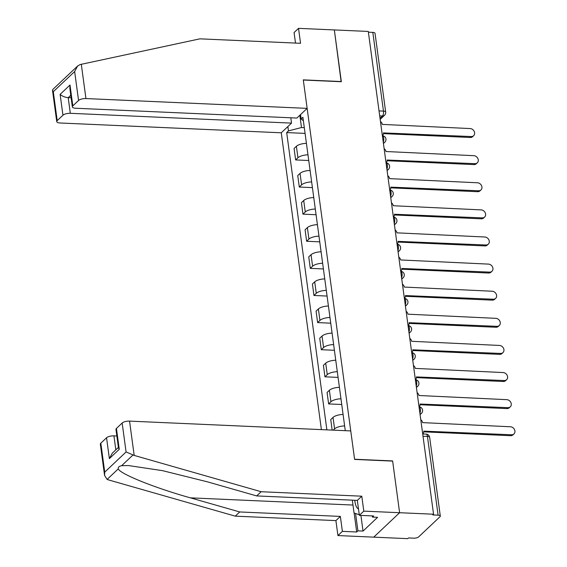 <?xml version="1.0" encoding="UTF-8"?>
<svg xmlns="http://www.w3.org/2000/svg" width="567" height="567" viewBox="0 0 567 567"><rect width="100%" height="100%" fill="white"/><g stroke="black" fill="none" stroke-linecap="round" stroke-linejoin="round"><path stroke-width="0.85" d="M104.576 475.437L100.345 444.159A5.642 2.027 -7.7 0 1 100.82 443.174L104.732 472.113L104.576 475.437L107.106 479.42L108.311 479.845L235.277 516.154L335.905 520.612L337.925 535.56L407.68 538.65L408.431 537.941L413.719 538.175A3.756 1.354 172.3 0 0 418.644 536.899L439.992 516.743A3.756 1.354 172.3 0 0 440.304 516.09A3.756 1.354 172.3 0 0 438.093 515.169L427.447 436.441A3.756 1.573 -87.5 0 0 426.101 434.109L422.706 433.961M70.322 113.308A5.642 2.027 172.3 0 0 62.944 115.214L60.123 94.363C62.235 96.234 64.929 97.333 68.203 97.666L70.322 113.308L291.523 123.11L281.267 132.791L321.397 429.616M360.91 515.403L363.029 531.081L377.587 517.331L372.469 517.104L373.674 515.97L359.35 515.332L363.801 511.129L399.615 512.717L373.738 537.147L399.615 512.717L433.557 514.219L368.281 31.44L334.346 29.938L341.143 81.719M116.433 428.439L119.254 449.291L118.468 447.937L115.966 429.417A5.642 2.027 -7.7 0 1 116.433 428.439L122.167 423.025A5.642 2.027 -7.7 0 1 129.545 421.111L350.753 430.92L354.609 459.419L392.64 461.106L399.615 512.717L392.612 460.928L354.581 459.242L303.31 80.039L341.341 81.726L334.346 29.938L298.525 28.35L294.075 32.553L295.499 43.071M433.557 514.219L432.805 514.935L438.093 515.169M368.38 32.191L372.817 32.39A3.756 1.354 -7.7 0 1 375.028 33.311L385.673 112.032A3.756 1.354 172.3 0 0 383.462 111.111L372.817 32.39M306.428 143.345A8.647 3.111 172.3 0 0 296.385 146.286L294.082 148.455L295.634 159.929L297.937 157.754A8.647 3.111 -7.7 0 1 307.98 154.812M308.746 160.511L295.634 159.929M310.092 170.454A8.647 3.111 172.3 0 0 300.049 173.396L297.746 175.564L299.298 187.039L301.601 184.863A8.647 3.111 -7.7 0 1 311.644 181.922M312.41 187.62L299.298 187.039M313.757 197.564A8.647 3.111 172.3 0 0 303.714 200.505L301.417 202.681L302.962 214.149L305.266 211.973A8.647 3.111 -7.7 0 1 315.309 209.032M316.081 214.73L302.962 214.149M317.421 224.674A8.647 3.111 172.3 0 0 307.378 227.615L305.081 229.791L306.634 241.258L308.93 239.09A8.647 3.111 -7.7 0 1 318.973 236.148M319.745 241.84L306.634 241.258M321.085 251.783A8.647 3.111 172.3 0 0 311.049 254.725L308.746 256.901L310.298 268.368L312.594 266.199A8.647 3.111 -7.7 0 1 322.637 263.258M323.41 268.949L310.298 268.368M324.756 278.9A8.647 3.111 172.3 0 0 314.713 281.842L312.41 284.01L313.962 295.478L316.266 293.309A8.647 3.111 -7.7 0 1 326.301 290.368M327.074 296.059L313.962 295.478M328.421 306.01A8.647 3.111 172.3 0 0 318.378 308.951L316.074 311.12L317.626 322.595L319.93 320.419A8.647 3.111 -7.7 0 1 329.973 317.477M330.738 323.176L317.626 322.595M332.085 333.12A8.647 3.111 172.3 0 0 322.042 336.061L319.738 338.23L321.291 349.704L323.594 347.528A8.647 3.111 -7.7 0 1 333.637 344.587M334.402 350.286L321.291 349.704M335.749 360.229A8.647 3.111 172.3 0 0 325.706 363.171L323.41 365.346L324.955 376.814L327.258 374.638A8.647 3.111 -7.7 0 1 337.301 371.697M338.074 377.395L324.955 376.814M339.413 387.339A8.647 3.111 172.3 0 0 329.37 390.28L327.074 392.456L328.626 403.924L330.922 401.755A8.647 3.111 -7.7 0 1 340.965 398.807M341.738 404.505L328.626 403.924M343.085 414.449A8.647 3.111 172.3 0 0 333.042 417.39L330.738 419.566L332.163 430.091M333.233 430.14L334.587 428.865A8.647 3.111 -7.7 0 1 344.63 425.923M299.83 115.264L301.488 127.532L304.309 127.66M300.538 114.598L301.127 118.942L303.38 120.806M345.275 430.672L302.898 117.27L301.127 118.942M301.488 127.532L288.454 130.906L286.682 132.579L326.875 429.857M288.454 130.906L287.866 126.561M305.081 133.394L286.682 132.579M382.59 135.499L382.378 135.704A3.756 3.133 46.6 0 0 382.59 135.499A3.756 3.133 46.6 0 0 383.427 132.919L471.22 136.548A4.323 3.608 46.6 0 0 473.651 135.697A4.323 3.608 46.6 0 0 474.168 131.324A4.323 3.608 46.6 0 0 470.142 128.56L382.271 124.407A3.756 3.133 46.6 0 0 380.457 121.508M473.651 135.697L472.665 136.626A4.323 3.608 -133.4 0 1 470.241 137.476L383.448 133.628M386.262 162.616L386.042 162.814A3.756 3.133 46.6 0 0 386.262 162.616A3.756 3.133 46.6 0 0 387.091 160.029L474.891 163.665A4.323 3.608 46.6 0 0 477.315 162.807A4.323 3.608 46.6 0 0 477.839 158.441A4.323 3.608 46.6 0 0 473.806 155.67L385.936 151.517A3.756 3.133 46.6 0 0 384.128 148.625M477.315 162.807L476.337 163.735A4.323 3.608 -133.4 0 1 473.906 164.586L387.112 160.745M389.926 189.725L389.713 189.924A3.756 3.133 46.6 0 0 389.926 189.725A3.756 3.133 46.6 0 0 390.755 187.138L478.555 190.774A4.323 3.608 46.6 0 0 480.979 189.917A4.323 3.608 46.6 0 0 481.503 185.551A4.323 3.608 46.6 0 0 477.471 182.78L389.6 178.626A3.756 3.133 46.6 0 0 387.793 175.735M480.979 189.917L480.001 190.845A4.323 3.608 -133.4 0 1 477.57 191.696L390.776 187.854M307.144 108.368L85.936 98.566A5.642 2.027 172.3 0 0 78.558 100.472L72.824 105.887A5.642 2.027 172.3 0 0 72.349 106.865A5.642 2.027 172.3 0 0 75.68 108.247L296.881 118.056L307.144 108.368L303.288 79.869L341.32 81.549M78.558 100.472L74.646 71.541L77.608 66.041L80.046 64.574L199.924 38.84L300.545 43.298L298.525 28.35M62.944 115.214L57.21 120.629A5.642 2.027 172.3 0 0 56.735 121.607A5.642 2.027 172.3 0 0 60.059 122.989L281.267 132.791M290.807 117.787L291.523 123.11M70.783 95.235L68.203 97.666L71.123 97.793M72.349 106.865L69.847 88.353L70.003 85.029L72.824 105.887M77.608 66.041L52.823 89.437L52.511 90.337L53.298 91.691L57.21 120.629M129.545 421.111L134.188 455.421L126.08 451.956L122.167 423.025M359.35 515.332L357.33 500.385L256.702 495.927L207.373 481.822L162.481 470.645L128.404 465.542L121.621 465.72C119.084 466.209 117.993 467.243 118.34 468.824C119.268 473.608 155.124 488.045 190.399 497.847L239.728 511.951L340.356 516.409L342.376 531.357L356.7 531.995L354.141 513.036M256.702 495.927L261.153 491.724L361.781 496.189L363.801 511.129M134.188 455.421L261.153 491.724M357.33 500.385L361.781 496.189M100.82 443.174L106.553 437.767A5.642 2.027 -7.7 0 1 113.932 435.853L115.824 449.837M116.852 435.988L113.932 435.853M363.029 531.081L357.912 530.854L356.7 531.995M337.925 535.56L342.376 531.357M335.905 520.612L340.356 516.409M235.277 516.154L239.728 511.951M372.469 517.104L372.306 515.906M355.566 513.504L357.912 530.854M118.397 447.406L112.33 453.125L109.374 458.618L106.553 437.767M354.793 500.278A12.219 5.11 -87.5 0 0 358.493 508.982M369.294 515.772L361.448 515.424M359.265 514.708L354.056 513.007L352.32 500.165M393.37 217.019A3.756 3.133 46.6 0 0 393.59 216.835A3.756 3.133 46.6 0 0 394.419 214.255L482.219 217.884A4.323 3.608 46.6 0 0 484.643 217.033A4.323 3.608 46.6 0 0 485.168 212.66A4.323 3.608 46.6 0 0 481.135 209.889L393.271 205.736A3.756 3.133 46.6 0 0 391.457 202.844M484.643 217.033L483.665 217.955A4.323 3.608 -133.4 0 1 481.241 218.812L394.441 214.964M397.042 244.129A3.756 3.133 46.6 0 0 397.254 243.945A3.756 3.133 46.6 0 0 398.084 241.365L485.884 244.994A4.323 3.608 46.6 0 0 488.315 244.143A4.323 3.608 46.6 0 0 488.832 239.77A4.323 3.608 46.6 0 0 484.806 236.999L396.935 232.846A3.756 3.133 46.6 0 0 395.121 229.954M488.315 244.143L487.329 245.064A4.323 3.608 -133.4 0 1 484.905 245.922L398.112 242.074M400.706 271.239A3.756 3.133 46.6 0 0 400.919 271.054A3.756 3.133 46.6 0 0 401.748 268.474L489.548 272.103A4.323 3.608 46.6 0 0 491.979 271.253A4.323 3.608 46.6 0 0 492.496 266.88A4.323 3.608 46.6 0 0 488.471 264.109L400.6 259.955A3.756 3.133 46.6 0 0 398.785 257.064M491.979 271.253L490.994 272.181A4.323 3.608 -133.4 0 1 488.57 273.032L401.776 269.183M404.37 298.348A3.756 3.133 46.6 0 0 404.583 298.164A3.756 3.133 46.6 0 0 405.419 295.584L493.212 299.213A4.323 3.608 46.6 0 0 495.643 298.362A4.323 3.608 46.6 0 0 496.168 293.99A4.323 3.608 46.6 0 0 492.135 291.225L404.264 287.072A3.756 3.133 46.6 0 0 402.45 284.173M495.643 298.362L494.665 299.291A4.323 3.608 -133.4 0 1 492.234 300.141L405.44 296.293M408.034 325.458A3.756 3.133 46.6 0 0 408.254 325.281A3.756 3.133 46.6 0 0 409.083 322.694L496.883 326.33A4.323 3.608 46.6 0 0 499.307 325.472A4.323 3.608 46.6 0 0 499.832 321.106A4.323 3.608 46.6 0 0 495.799 318.335L407.928 314.182A3.756 3.133 46.6 0 0 406.121 311.29M499.307 325.472L498.329 326.401A4.323 3.608 -133.4 0 1 495.898 327.251L409.105 323.41M411.699 352.575A3.756 3.133 46.6 0 0 411.918 352.39A3.756 3.133 46.6 0 0 412.748 349.804L500.548 353.439A4.323 3.608 46.6 0 0 502.972 352.582A4.323 3.608 46.6 0 0 503.496 348.216A4.323 3.608 46.6 0 0 499.463 345.445L411.599 341.291A3.756 3.133 46.6 0 0 409.785 338.4M502.972 352.582L501.993 353.51A4.323 3.608 -133.4 0 1 499.562 354.361L412.769 350.519M415.363 379.684A3.756 3.133 46.6 0 0 415.583 379.5A3.756 3.133 46.6 0 0 416.412 376.913L504.212 380.549A4.323 3.608 46.6 0 0 506.636 379.699A4.323 3.608 46.6 0 0 507.16 375.326A4.323 3.608 46.6 0 0 503.127 372.554L415.264 368.401A3.756 3.133 46.6 0 0 413.449 365.509M506.636 379.699L505.658 380.62A4.323 3.608 -133.4 0 1 503.234 381.478L416.44 377.629M419.034 406.794A3.756 3.133 46.6 0 0 419.247 406.61A3.756 3.133 46.6 0 0 420.076 404.03L507.876 407.659A4.323 3.608 46.6 0 0 510.307 406.808A4.323 3.608 46.6 0 0 510.824 402.435A4.323 3.608 46.6 0 0 506.799 399.664L418.928 395.511A3.756 3.133 46.6 0 0 417.114 392.619M510.307 406.808L509.322 407.73A4.323 3.608 -133.4 0 1 506.898 408.587L420.104 404.739M422.698 433.904A3.756 3.133 46.6 0 0 422.911 433.72A3.756 3.133 46.6 0 0 423.747 431.14L511.54 434.769A4.323 3.608 46.6 0 0 513.971 433.918A4.323 3.608 46.6 0 0 514.489 429.545A4.323 3.608 46.6 0 0 510.463 426.774L422.592 422.621A3.756 3.133 46.6 0 0 420.778 419.729M513.971 433.918L512.986 434.839A4.323 3.608 -133.4 0 1 510.562 435.697L423.769 431.848M419.899 413.208A3.756 1.573 -87.5 0 0 420.367 409.183A3.756 1.573 -87.5 0 0 419.041 406.851A3.756 3.756 0 0 1 421.437 413.343A3.756 3.133 46.6 0 1 420.012 414.038M416.235 386.099A3.756 1.573 -87.5 0 0 416.702 382.073A3.756 1.573 -87.5 0 0 415.377 379.741A3.756 3.756 0 0 1 417.773 386.226A3.756 3.133 46.6 0 1 416.348 386.928M412.57 358.989A3.756 1.573 -87.5 0 0 413.038 354.963A3.756 1.573 -87.5 0 0 411.706 352.631A3.756 3.756 0 0 1 414.108 359.117A3.756 3.133 46.6 0 1 412.677 359.818M408.899 331.879A3.756 1.573 -87.5 0 0 409.374 327.846A3.756 1.573 -87.5 0 0 408.042 325.522A3.756 3.756 0 0 1 410.444 332.007A3.756 3.133 46.6 0 1 409.013 332.709M405.235 304.77A3.756 1.573 -87.5 0 0 405.71 300.737A3.756 1.573 -87.5 0 0 404.377 298.405A3.756 3.756 0 0 1 406.78 304.897A3.756 3.133 46.6 0 1 405.348 305.599M401.571 277.653A3.756 1.573 -87.5 0 0 402.038 273.627A3.756 1.573 -87.5 0 0 400.713 271.295A3.756 3.756 0 0 1 403.116 277.787A3.756 3.133 46.6 0 1 401.684 278.489M397.906 250.543A3.756 1.573 -87.5 0 0 398.374 246.517A3.756 1.573 -87.5 0 0 397.049 244.186A3.756 3.756 0 0 1 399.444 250.678A3.756 3.133 46.6 0 1 398.02 251.372M394.242 223.433A3.756 1.573 -87.5 0 0 394.71 219.408A3.756 1.573 -87.5 0 0 393.378 217.076A3.756 3.756 0 0 1 395.78 223.561A3.756 3.133 46.6 0 1 394.356 224.263M390.578 196.324A3.756 1.573 -87.5 0 0 391.046 192.298A3.756 1.573 -87.5 0 0 389.713 189.966A3.756 3.756 0 0 1 392.116 196.451A3.756 3.133 46.6 0 1 390.684 197.153M386.907 169.214A3.756 1.573 -87.5 0 0 387.381 165.181A3.756 1.573 -87.5 0 0 386.049 162.857A3.756 3.756 0 0 1 388.452 169.342A3.756 3.133 46.6 0 1 387.02 170.043M383.242 142.104A3.756 1.573 -87.5 0 0 383.71 138.072A3.756 1.573 -87.5 0 0 382.385 135.74A3.756 3.756 0 0 1 384.787 142.232A3.756 3.133 46.6 0 1 383.356 142.934M380.025 118.276L382.42 116.015A3.756 1.573 -87.5 0 0 383.462 111.111L379.025 110.919M379.699 115.895L382.42 116.015A3.756 3.133 -133.4 0 0 384.532 115.271A3.756 3.756 0 0 0 385.673 112.032M330.922 401.755L329.37 390.28M327.258 374.638L325.706 363.171M323.594 347.528L322.042 336.061M319.93 320.419L318.378 308.951M316.266 293.309L314.713 281.842M312.594 266.199L311.049 254.725M308.93 239.09L307.378 227.615M305.266 211.973L303.714 200.505M301.601 184.863L300.049 173.396M297.937 157.754L296.385 146.286M334.587 428.865L333.042 417.39M423.01 436.25L427.447 436.441A3.756 1.354 172.3 0 1 429.658 437.363A3.756 3.756 0 0 0 426.101 434.109M471.22 136.548L470.241 137.476M474.891 163.665L473.906 164.586M478.555 190.774L477.57 191.696M74.646 71.541L53.298 91.691M60.123 94.363L70.003 85.029M81.301 64.255L85.936 98.566M132.855 455.117L121.621 465.72M118.34 468.824L107.106 479.42M104.732 472.113L126.08 451.956M119.254 449.291L109.374 458.618M352.979 505.048L190.399 497.847M482.219 217.884L481.241 218.812M485.884 244.994L484.905 245.922M489.548 272.103L488.57 273.032M493.212 299.213L492.234 300.141M496.883 326.33L495.898 327.251M500.548 353.439L499.562 354.361M504.212 380.549L503.234 381.478M507.876 407.659L506.898 408.587M511.54 434.769L510.562 435.697M383.434 143.508L384.787 142.232M387.098 170.617L388.452 169.342M390.762 197.727L392.116 196.451M394.434 224.837L395.78 223.561M398.098 251.954L399.444 250.678M401.762 279.063L403.116 277.787M405.426 306.173L406.78 304.897M409.091 333.283L410.444 332.007M412.755 360.392L414.108 359.117M416.426 387.502L417.773 386.226M420.09 414.612L421.437 413.343M429.658 437.363L440.304 516.09M384.532 115.271L380.173 119.389M56.735 121.607L52.511 90.337"/></g></svg>
